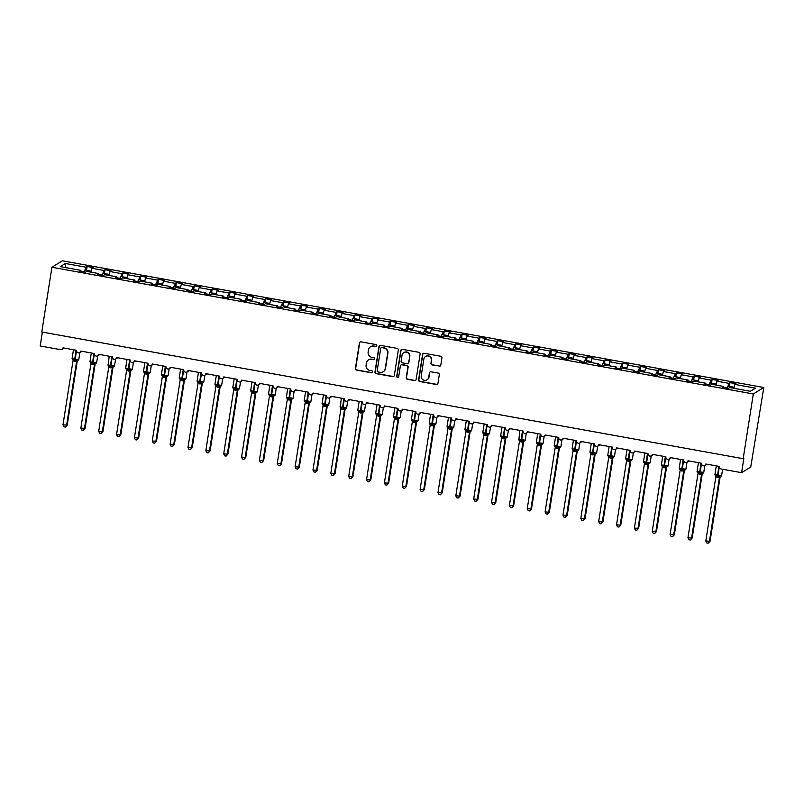 <?xml version="1.0" encoding="UTF-8"?>
<svg xmlns="http://www.w3.org/2000/svg" width="804" height="804" viewBox="0 0 804 804"><rect width="100%" height="100%" fill="white"/><g stroke="black" fill="none" stroke-linecap="round" stroke-linejoin="round"><path stroke-width="1.21" d="M376.744 345.72A1.015 0.985 -121.6 0 0 375.92 344.554L361.026 341.861A1.447 1.407 -121.6 0 0 359.398 343.017L355.418 368.443A1.447 1.407 -121.6 0 0 356.604 370.101L371.498 372.795A1.015 0.985 -121.6 0 0 372.634 371.981A1.015 0.985 -121.6 0 0 371.81 370.815L369.88 370.473A4.623 4.512 -121.6 0 1 366.101 365.137L366.433 363.026A4.623 4.512 -121.6 0 1 371.629 359.318L373.558 359.659A1.015 0.985 -121.6 0 0 374.694 358.855A1.015 0.985 -121.6 0 0 373.86 357.69L371.94 357.338A4.623 4.512 -121.6 0 1 368.152 352.011L368.483 349.891A4.623 4.512 -121.6 0 1 373.679 346.182L375.609 346.534A1.015 0.985 -121.6 0 0 376.744 345.72M439.175 366.222A1.447 1.407 -121.6 0 0 440.803 365.056L441.919 357.931A1.447 1.407 -121.6 0 0 440.733 356.262L424.19 353.278A1.447 1.407 -121.6 0 0 422.562 354.433L418.582 379.85A1.447 1.407 -121.6 0 0 419.768 381.518L436.311 384.503A1.447 1.407 -121.6 0 0 437.939 383.347L439.285 374.734A1.447 1.407 -121.6 0 0 438.1 373.066L431.024 371.79A1.447 1.407 -121.6 0 0 429.396 372.945L428.733 377.217A3.859 3.769 -121.6 0 1 422.894 379.699A3.859 3.769 -121.6 0 1 421.226 375.86L423.849 359.127A3.859 3.769 -121.6 0 1 429.688 356.644A3.859 3.769 -121.6 0 1 431.356 360.483L430.914 363.277A1.447 1.407 -121.6 0 0 432.1 364.936L439.446 366.051A1.447 1.407 -121.6 0 0 440.28 365.941M51.918 267.26L753.308 393.97L763.8 387.508L62.41 260.797L51.918 267.26L41.778 331.992L743.177 458.702L743.851 458.29L741.589 472.682L721.238 469.003A2.211 2.151 -121.6 0 1 719.429 466.461L705.862 464.008A2.211 2.151 -121.6 0 1 702.525 465.426A2.211 2.151 -121.6 0 1 701.58 463.235L688.003 460.782A2.211 2.151 -121.6 0 1 684.666 462.199A2.211 2.151 -121.6 0 1 683.722 460.009L670.144 457.556A2.211 2.151 -121.6 0 1 666.817 458.973A2.211 2.151 -121.6 0 1 665.863 456.783L652.295 454.33A2.211 2.151 -121.6 0 1 648.959 455.747A2.211 2.151 -121.6 0 1 648.004 453.556L634.436 451.104A2.211 2.151 -121.6 0 1 631.1 452.521A2.211 2.151 -121.6 0 1 630.155 450.33L616.578 447.878A2.211 2.151 -121.6 0 1 613.241 449.295A2.211 2.151 -121.6 0 1 612.296 447.104L598.729 444.652A2.211 2.151 -121.6 0 1 595.392 446.069A2.211 2.151 -121.6 0 1 594.437 443.878L580.87 441.426A2.211 2.151 -121.6 0 1 577.533 442.843A2.211 2.151 -121.6 0 1 576.579 440.652L563.011 438.2A2.211 2.151 -121.6 0 1 559.674 439.617A2.211 2.151 -121.6 0 1 558.73 437.426L545.152 434.974A2.211 2.151 -121.6 0 1 541.816 436.391A2.211 2.151 -121.6 0 1 540.871 434.2L527.303 431.748A2.211 2.151 -121.6 0 1 523.967 433.165A2.211 2.151 -121.6 0 1 523.012 430.974L509.445 428.522A2.211 2.151 -121.6 0 1 506.108 429.939A2.211 2.151 -121.6 0 1 505.153 427.748L491.586 425.296A2.211 2.151 -121.6 0 1 488.249 426.713A2.211 2.151 -121.6 0 1 487.304 424.522L473.727 422.07A2.211 2.151 -121.6 0 1 470.39 423.487A2.211 2.151 -121.6 0 1 469.446 421.296L455.878 418.844A2.211 2.151 -121.6 0 1 452.541 420.261A2.211 2.151 -121.6 0 1 451.587 418.07L438.019 415.618A2.211 2.151 -121.6 0 1 434.683 417.035A2.211 2.151 -121.6 0 1 433.728 414.844L420.16 412.392A2.211 2.151 -121.6 0 1 416.824 413.809A2.211 2.151 -121.6 0 1 415.879 411.618L402.301 409.166A2.211 2.151 -121.6 0 1 398.965 410.583A2.211 2.151 -121.6 0 1 398.02 408.392L384.453 405.94A2.211 2.151 -121.6 0 1 381.116 407.357A2.211 2.151 -121.6 0 1 380.161 405.166L366.594 402.714A2.211 2.151 -121.6 0 1 363.257 404.131A2.211 2.151 -121.6 0 1 362.302 401.94L348.735 399.487A2.211 2.151 -121.6 0 1 345.398 400.905A2.211 2.151 -121.6 0 1 344.454 398.714L330.876 396.261A2.211 2.151 -121.6 0 1 327.55 397.678A2.211 2.151 -121.6 0 1 326.595 395.488L313.027 393.035A2.211 2.151 -121.6 0 1 309.691 394.452A2.211 2.151 -121.6 0 1 308.736 392.262L295.168 389.809A2.211 2.151 -121.6 0 1 291.832 391.226A2.211 2.151 -121.6 0 1 290.887 389.035L277.31 386.583A2.211 2.151 -121.6 0 1 273.973 388A2.211 2.151 -121.6 0 1 273.028 385.809L259.451 383.357A2.211 2.151 -121.6 0 1 256.124 384.774A2.211 2.151 -121.6 0 1 255.169 382.583L241.602 380.131A2.211 2.151 -121.6 0 1 238.265 381.548A2.211 2.151 -121.6 0 1 237.311 379.357L223.743 376.905A2.211 2.151 -121.6 0 1 220.407 378.322A2.211 2.151 -121.6 0 1 219.462 376.131L205.884 373.679A2.211 2.151 -121.6 0 1 202.548 375.096A2.211 2.151 -121.6 0 1 201.603 372.905L188.025 370.453A2.211 2.151 -121.6 0 1 184.699 371.87A2.211 2.151 -121.6 0 1 183.744 369.679L170.177 367.227A2.211 2.151 -121.6 0 1 166.84 368.644A2.211 2.151 -121.6 0 1 165.885 366.453L152.318 364.001A2.211 2.151 -121.6 0 1 148.981 365.418A2.211 2.151 -121.6 0 1 148.036 363.227L134.459 360.775A2.211 2.151 -121.6 0 1 131.122 362.192A2.211 2.151 -121.6 0 1 130.178 360.001L116.61 357.549A2.211 2.151 -121.6 0 1 113.274 358.966A2.211 2.151 -121.6 0 1 112.319 356.775L98.751 354.323A2.211 2.151 -121.6 0 1 95.415 355.74A2.211 2.151 -121.6 0 1 94.46 353.549L80.892 351.097A2.211 2.151 -121.6 0 1 77.556 352.514A2.211 2.151 -121.6 0 1 76.611 350.323L63.034 347.871A2.211 2.151 58.4 0 1 60.551 349.639L40.2 345.971L42.371 332.102M753.308 393.97L743.177 458.702M398.312 350.052A1.447 1.407 -121.6 0 0 397.126 348.383L380.583 345.398A1.447 1.407 -121.6 0 0 378.955 346.554L374.976 371.971A1.447 1.407 -121.6 0 0 376.161 373.639L392.704 376.624A1.447 1.407 -121.6 0 0 394.332 375.468L398.312 350.052M402.382 349.338L418.934 352.323A1.447 1.407 -121.6 0 1 420.11 353.991L416.13 379.408A1.447 1.407 -121.6 0 1 414.512 380.563L407.427 379.287A1.447 1.407 -121.6 0 1 406.251 377.619L407.859 367.317A1.447 1.407 -121.6 0 0 406.683 365.649L401.98 364.795A1.447 1.407 -121.6 0 0 400.362 365.961L398.683 376.694A1.015 0.985 -121.6 0 1 397.156 377.337A1.015 0.985 -121.6 0 1 396.714 376.332L400.764 350.494A1.447 1.407 -121.6 0 1 402.382 349.338M733.841 388.302L734.816 384.423L755.448 388.151L750.353 391.287L729.72 387.558L728.575 388.272L722.575 387.186L723.721 386.473L723.68 387.387M723.721 386.473L711.872 384.332L710.716 385.046L704.716 383.96L705.872 383.247L705.822 384.161M705.872 383.247L694.013 381.106L692.857 381.82L686.857 380.734L688.013 380.021L687.973 380.935M688.013 380.021L676.154 377.88L675.008 378.594L669.008 377.508L670.154 376.795L670.114 377.709M670.154 376.795L658.295 374.654L657.149 375.367L651.15 374.282L652.295 373.569L652.255 374.483M652.295 373.569L640.446 371.428L639.291 372.141L633.291 371.056L634.446 370.342L634.396 371.257M634.446 370.342L622.587 368.202L621.432 368.915L615.432 367.83L616.588 367.116L616.547 368.031M616.588 367.116L604.729 364.976L603.583 365.689L597.583 364.604L598.729 363.89L598.689 364.805M598.729 363.89L586.87 361.75L585.724 362.463L579.724 361.378L580.87 360.664L580.83 361.579M580.87 360.664L569.021 358.524L567.865 359.237L561.865 358.152L563.021 357.438L562.971 358.353M563.021 357.438L551.162 355.298L550.006 356.011L544.006 354.926L545.162 354.212L545.122 355.127M545.162 354.212L533.303 352.072L532.158 352.785L526.158 351.7L527.303 350.986L527.263 351.901M527.303 350.986L515.444 348.846L514.299 349.559L508.299 348.474L509.445 347.76L509.404 348.675M509.445 347.76L497.596 345.619L496.44 346.333L490.44 345.248L491.596 344.534L491.545 345.449M491.596 344.534L479.737 342.393L478.581 343.107L472.591 342.022L473.737 341.308L473.697 342.223M473.737 341.308L461.878 339.167L460.732 339.881L454.732 338.796L455.878 338.092L455.838 338.997M455.878 338.092L444.019 335.941L442.873 336.655L436.873 335.569L438.019 334.866L437.979 335.77M438.019 334.866L426.17 332.715L425.014 333.429L419.015 332.343L420.17 331.64L420.13 332.544M420.17 331.64L408.311 329.489L407.166 330.203L401.166 329.117L402.312 328.414L402.271 329.318M402.312 328.414L390.453 326.263L389.307 326.977L383.307 325.891L384.453 325.188L384.412 326.092M384.453 325.188L372.594 323.037L371.448 323.751L365.448 322.665L366.594 321.962L366.554 322.866M366.594 321.962L354.745 319.811L353.589 320.525L347.589 319.439L348.745 318.736L348.705 319.64M348.745 318.736L336.886 316.585L335.74 317.299L329.74 316.213L330.886 315.51L330.846 316.414M330.886 315.51L319.027 313.369L317.881 314.073L311.882 312.987L313.027 312.284L312.987 313.188M313.027 312.284L301.168 310.143L300.023 310.846L294.023 309.761L295.179 309.058L295.128 309.962M295.179 309.058L283.32 306.917L282.164 307.62L276.164 306.535L277.32 305.832L277.279 306.736M277.32 305.832L265.461 303.691L264.315 304.394L258.315 303.309L259.461 302.606L259.421 303.51M259.461 302.606L247.602 300.465L246.456 301.168L240.456 300.083L241.602 299.379L241.562 300.284M241.602 299.379L229.753 297.239L228.597 297.942L222.597 296.857L223.753 296.153L223.703 297.058M223.753 296.153L211.894 294.013L210.738 294.716L204.739 293.631L205.894 292.927L205.854 293.832M205.894 292.927L194.035 290.787L192.89 291.49L186.89 290.405L188.035 289.701L187.995 290.606M188.035 289.701L176.177 287.561L175.031 288.264L169.031 287.179L170.177 286.475L170.136 287.38M170.177 286.475L158.328 284.335L157.172 285.038L151.172 283.953L152.328 283.249L152.278 284.154M152.328 283.249L140.469 281.109L139.313 281.812L133.313 280.727L134.469 280.023L134.429 280.928M134.469 280.023L122.61 277.882L121.464 278.586L115.464 277.501L116.61 276.797L116.57 277.702M116.61 276.797L104.751 274.656L103.605 275.36L97.606 274.275L98.751 273.571L98.711 274.476M729.379 386.422L729.972 382.624L728.816 383.337L716.967 381.196L715.982 385.076M728.102 386.191L728.816 383.337M711.52 383.196L712.113 379.398L710.967 380.111L699.108 377.97L698.123 381.85M710.244 382.965L710.967 380.111M693.661 379.97L694.254 376.171L693.108 376.885L681.249 374.744L680.274 378.624M692.385 379.739L693.108 376.885M675.802 376.744L676.405 372.945L675.249 373.659L663.39 371.518L662.416 375.398M674.526 376.513L675.249 373.659M657.953 373.518L658.546 369.719L657.391 370.433L645.542 368.292L644.557 372.172M656.677 373.287L657.391 370.433M640.095 370.292L640.687 366.493L639.542 367.207L627.683 365.066L626.698 368.946M638.818 370.061L639.542 367.207M622.236 367.066L622.829 363.277L621.683 363.981L609.824 361.84L608.849 365.719M620.959 366.835L621.683 363.981M604.377 363.84L604.98 360.051L603.824 360.755L591.965 358.614L590.99 362.493M603.101 363.609L603.824 360.755M586.528 360.614L587.121 356.825L585.965 357.529L574.116 355.388L573.131 359.267M585.252 360.383L585.965 357.529M568.669 357.388L569.262 353.599L568.116 354.303L556.257 352.162L555.273 356.041M567.393 357.157L568.116 354.303M550.81 354.162L551.403 350.373L550.258 351.077L538.399 348.936L537.424 352.815M549.534 353.931L550.258 351.077M532.962 350.936L533.554 347.147L532.399 347.851L520.54 345.71L519.565 349.589M531.685 350.705L532.399 347.851M515.103 347.71L515.696 343.921L514.54 344.625L502.691 342.484L501.706 346.363M513.826 347.479L514.54 344.625M497.244 344.484L497.837 340.695L496.691 341.398L484.832 339.258L483.847 343.137M495.967 344.253L496.691 341.398M479.385 341.258L479.978 337.469L478.832 338.172L466.973 336.032L465.998 339.911M478.109 341.027L478.832 338.172M461.536 338.032L462.129 334.243L460.973 334.946L449.124 332.806L448.14 336.685M460.26 337.801L460.973 334.946M443.677 334.806L444.27 331.017L443.125 331.72L431.266 329.58L430.281 333.459M442.401 334.575L443.125 331.72M425.818 331.58L426.411 327.791L425.266 328.494L413.407 326.354L412.422 330.233M424.542 331.348L425.266 328.494M407.96 328.354L408.553 324.565L407.407 325.268L395.548 323.128L394.573 327.007M406.683 328.122L407.407 325.268M390.111 325.128L390.704 321.339L389.548 322.042L377.699 319.902L376.714 323.781M388.834 324.896L389.548 322.042M372.252 321.901L372.845 318.113L371.699 318.816L359.84 316.675L358.855 320.555M370.976 321.67L371.699 318.816M354.393 318.675L354.986 314.887L353.84 315.59L341.981 313.449L341.007 317.329M353.117 318.444L353.84 315.59M336.534 315.449L337.127 311.661L335.982 312.364L324.123 310.223L323.148 314.113M335.258 315.218L335.982 312.364M318.685 312.223L319.278 308.434L318.123 309.138L306.274 306.997L305.289 310.887M317.409 311.992L318.123 309.138M300.827 308.997L301.42 305.208L300.274 305.912L288.415 303.771L287.43 307.661M299.55 308.766L300.274 305.912M282.968 305.771L283.561 301.982L282.415 302.686L270.556 300.545L269.581 304.435M281.691 305.54L282.415 302.686M265.109 302.545L265.712 298.756L264.556 299.46L252.697 297.319L251.722 301.209M263.833 302.314L264.556 299.46M247.26 299.319L247.853 295.53L246.697 296.234L234.848 294.093L233.863 297.982M245.984 299.088L246.697 296.234M229.401 296.093L229.994 292.304L228.849 293.008L216.99 290.867L216.005 294.756M228.125 295.862L228.849 293.008M211.542 292.867L212.135 289.078L210.99 289.782L199.131 287.641L198.156 291.53M210.266 292.636L210.99 289.782M193.684 289.641L194.287 285.852L193.131 286.556L181.272 284.415L180.297 288.304M192.407 289.42L193.131 286.556M175.835 286.415L176.428 282.626L175.272 283.33L163.423 281.189L162.438 285.078M174.558 286.194L175.272 283.33M157.976 283.189L158.569 279.4L157.423 280.104L145.564 277.963L144.579 281.852M156.7 282.968L157.423 280.104M140.117 279.973L140.71 276.174L139.564 276.888L127.705 274.737L126.73 278.626M138.841 279.742L139.564 276.888M122.268 276.747L122.861 272.948L121.705 273.661L109.846 271.511L108.872 275.4M120.982 276.516L121.705 273.661M104.409 273.521L105.002 269.722L103.847 270.435L91.998 268.285L93.143 267.581L87.144 266.496L85.998 267.209L65.365 263.481L65.838 267.621M103.133 273.29L103.847 270.435M98.751 273.571L86.902 271.43L85.747 272.134L79.747 271.048L80.902 270.345L80.852 271.249M86.551 270.295L87.144 266.496M85.274 270.064L85.998 267.209M741.589 472.682L750.735 467.044L763.8 387.508M729.972 382.624L735.972 383.709L734.816 384.423M712.113 379.398L718.113 380.483L716.967 381.196M694.254 376.171L700.254 377.257L699.108 377.97M676.405 372.945L682.405 374.031L681.249 374.744M658.546 369.719L664.546 370.805L663.39 371.518M640.687 366.493L646.687 367.579L645.542 368.292M622.829 363.277L628.828 364.353L627.683 365.066M604.98 360.051L610.98 361.127L609.824 361.84M587.121 356.825L593.121 357.901L591.965 358.614M569.262 353.599L575.262 354.675L574.116 355.388M551.403 350.373L557.403 351.448L556.257 352.162M533.554 347.147L539.554 348.222L538.399 348.936M515.696 343.921L521.695 344.996L520.54 345.71M497.837 340.695L503.837 341.78L502.691 342.484M479.978 337.469L485.978 338.554L484.832 339.258M462.129 334.243L468.129 335.328L466.973 336.032M444.27 331.017L450.27 332.102L449.124 332.806M426.411 327.791L432.411 328.876L431.266 329.58M408.553 324.565L414.552 325.65L413.407 326.354M390.704 321.339L396.704 322.424L395.548 323.128M372.845 318.113L378.845 319.198L377.699 319.902M354.986 314.887L360.986 315.972L359.84 316.675M337.127 311.661L343.127 312.746L341.981 313.449M319.278 308.434L325.278 309.52L324.123 310.223M301.42 305.208L307.419 306.294L306.274 306.997M283.561 301.982L289.561 303.068L288.415 303.771M265.712 298.756L271.712 299.842L270.556 300.545M247.853 295.53L253.853 296.616L252.697 297.319M229.994 292.304L235.994 293.39L234.848 294.093M212.135 289.078L218.135 290.164L216.99 290.867M194.287 285.852L200.286 286.938L199.131 287.641M176.428 282.626L182.428 283.712L181.272 284.415M158.569 279.4L164.569 280.485L163.423 281.189M140.71 276.174L146.71 277.259L145.564 277.963M122.861 272.948L128.861 274.033L127.705 274.737M105.002 269.722L111.002 270.807L109.846 271.511M80.902 270.345L60.27 266.616L65.365 263.481M91.013 272.174L91.998 268.285M376.423 346.313A1.015 0.985 -121.6 0 1 375.88 346.363L373.95 346.021A4.623 4.512 -121.6 0 0 370.825 346.604L370.554 346.765M368.493 359.901L368.765 359.73A4.623 4.512 -121.6 0 1 371.89 359.147L373.82 359.499A1.015 0.985 -121.6 0 0 374.362 359.438M360.182 341.971A1.447 1.407 -121.6 0 0 359.669 342.856L355.69 368.272A1.447 1.407 -121.6 0 0 356.865 369.94L371.77 372.634A1.015 0.985 -121.6 0 0 372.312 372.574M379.739 345.499A1.447 1.407 -121.6 0 0 379.227 346.393L375.247 371.81A1.447 1.407 -121.6 0 0 376.433 373.468L392.975 376.463A1.447 1.407 -121.6 0 0 393.809 376.352M381.82 347.65A1.015 0.985 -121.6 0 0 380.684 348.464L377.187 370.775A1.015 0.985 -121.6 0 0 378.011 371.94L380.041 372.312A4.623 4.512 -121.6 0 0 385.237 368.604L387.628 353.348A4.623 4.512 -121.6 0 0 383.85 348.021L382.081 347.489A1.015 0.985 -121.6 0 0 381.397 347.609L381.126 347.78M383.176 371.719L383.448 371.559A4.623 4.512 -121.6 0 0 385.508 368.433L385.237 368.604M382.081 347.489L384.121 347.851A4.623 4.512 -121.6 0 1 387.9 353.187L385.508 368.433M401.005 364.986L401.276 364.815A1.447 1.407 -121.6 0 1 402.251 364.634L406.945 365.478A1.447 1.407 -121.6 0 1 408.13 367.147L406.512 377.458A1.447 1.407 -121.6 0 0 407.698 379.126L414.774 380.403A1.447 1.407 -121.6 0 0 415.618 380.292M401.548 349.438A1.447 1.407 -121.6 0 0 401.035 350.333L396.985 376.171A1.015 0.985 -121.6 0 0 398.352 377.277M409.537 356.614A3.859 3.769 -121.6 0 0 403.759 352.654A3.859 3.769 -121.6 0 0 402.03 355.257L401.116 361.157A1.447 1.407 -121.6 0 0 402.291 362.825L406.995 363.669A1.447 1.407 -121.6 0 0 408.613 362.514L409.809 356.453A3.859 3.769 -121.6 0 0 404.03 352.484L403.759 352.654M407.97 363.488L408.241 363.328A1.447 1.407 -121.6 0 0 408.884 362.343L408.613 362.514M409.809 356.453L408.884 362.343M425.577 356.524L425.849 356.353A3.859 3.769 -121.6 0 1 431.617 360.323L431.185 363.106A1.447 1.407 -121.6 0 0 432.361 364.775L439.446 366.051M427.004 379.83L427.276 379.659A3.859 3.769 -121.6 0 0 429.004 377.056L428.733 377.217M430.18 371.9A1.447 1.407 -121.6 0 0 429.668 372.785L429.004 377.056M423.346 353.378A1.447 1.407 -121.6 0 0 422.834 354.262L418.854 379.689A1.447 1.407 -121.6 0 0 420.04 381.347L436.582 384.342A1.447 1.407 -121.6 0 0 437.416 384.232M67.224 425.105L65.395 427.075L66.551 425.517L76.591 361.458L73.013 360.805L62.983 424.874L67.224 425.105L77.254 361.107L76.581 361.519M77.264 361.036L77.254 361.107A1.618 1.437 28.7 0 1 77.385 360.644L78.772 359.599L79.857 352.614M72.973 359.046L72.471 359.358L74.611 359.981L76.068 350.232M74.551 361.308L74.611 359.981L78.139 360.252M76.591 361.458L77.295 359.88M72.682 359.046L72.772 359.679A1.618 1.578 145.7 0 1 72.913 359.921M65.395 427.075L63.968 426.813L62.983 424.874M89.968 271.983L90.249 270.958L90.289 272.043M84.309 271.873L84.822 269.973L90.249 270.958M85.083 428.331L83.244 430.301L84.41 428.743L94.45 364.684L90.872 364.031L80.842 428.1L85.083 428.331L95.103 364.343L94.44 364.755A1.618 1.578 145.7 0 1 95.545 363.519L95.998 363.478M90.832 362.272L90.329 362.584L92.47 363.207L93.927 353.458M92.41 364.534L92.47 363.207L95.545 363.519M94.45 364.684L95.143 363.106M90.54 362.272L90.631 362.905A1.618 1.578 145.7 0 1 90.772 363.147M83.244 430.301L81.817 430.039L80.842 428.1M107.826 275.209L108.098 274.184L108.148 275.269M102.168 275.099L102.671 273.199L108.098 274.184M102.942 431.557L101.103 433.527L102.269 431.969L112.299 367.9L108.731 367.257L98.701 431.326L102.942 431.557L112.962 367.559L112.299 367.981A1.618 1.578 145.7 0 1 113.404 366.745L113.856 366.704M112.972 367.488L112.962 367.559A1.618 1.437 28.7 0 1 113.103 367.096L113.726 366.745M108.691 365.498L108.188 365.81L110.329 366.433L111.786 356.685M110.269 367.76L110.329 366.433L113.404 366.745M112.299 367.9L113.002 366.333M108.399 365.498L108.49 366.132A1.618 1.578 145.7 0 1 108.62 366.373M101.103 433.527L99.676 433.266L98.701 431.326M125.685 278.435L125.957 277.41L125.997 278.496M120.017 278.325L120.53 276.425L125.957 277.41M120.801 434.783L118.962 436.753L120.128 435.195L130.158 371.126L126.58 370.483L116.55 434.552L120.801 434.783L130.821 370.785L130.147 371.197A1.618 1.578 145.7 0 1 131.263 369.971L131.705 369.93M126.55 368.724L126.037 369.036L128.178 369.659L129.635 359.911M128.127 370.986L128.178 369.659L131.263 369.971M130.158 371.126L130.861 369.559M126.248 368.724L126.349 369.358A1.618 1.578 145.7 0 1 126.479 369.599M118.962 436.753L117.535 436.492L116.55 434.552M143.544 281.661L143.815 280.636L143.856 281.722M137.876 281.551L138.388 279.651L143.815 280.636M138.65 438.009L136.821 439.979L137.976 438.421L148.016 374.352L144.439 373.709L134.409 437.778L138.65 438.009L148.68 374.011L148.006 374.423A1.618 1.578 145.7 0 1 149.122 373.197L149.564 373.156M144.398 371.95L143.896 372.262L146.037 372.885L147.494 363.137M145.976 374.212L146.037 372.885L149.122 373.197M148.016 374.352L148.72 372.785M144.107 371.95L144.197 372.584A1.618 1.578 145.7 0 1 144.338 372.825M136.821 439.979L135.394 439.718L134.409 437.778M161.393 284.887L161.674 283.862L161.715 284.948M155.735 284.777L156.247 282.877L161.674 283.862M156.509 441.235L154.669 443.205L155.835 441.647L165.875 377.578L162.297 376.935L152.268 441.004L156.509 441.235L166.528 377.247L165.865 377.649A1.618 1.578 145.7 0 1 166.971 376.423L167.423 376.383M166.539 377.166L166.528 377.237A1.618 1.437 28.7 0 1 166.669 376.774L168.046 375.719L169.141 368.745M162.257 375.177L161.755 375.478L163.895 376.111L165.353 366.353M163.835 377.438L163.895 376.111L166.971 376.423M165.875 377.578L166.569 376.011M161.966 375.177L162.056 375.81A1.618 1.578 145.7 0 1 162.187 376.051M154.669 443.205L153.242 442.944L152.268 441.004M179.252 288.113L179.523 287.088L179.573 288.174M173.594 288.003L174.096 286.103L179.523 287.088M174.367 444.461L172.528 446.431L173.694 444.873L183.724 380.805L180.156 380.161L170.126 444.23L174.367 444.461L184.387 380.463L183.724 380.875A1.618 1.578 145.7 0 1 184.83 379.649L185.282 379.609M180.116 378.403L179.614 378.704L181.744 379.337L183.212 369.579M181.694 380.664L181.744 379.337L184.83 379.649M183.724 380.805L184.428 379.237M179.825 378.403L179.915 379.036A1.618 1.578 145.7 0 1 180.046 379.277M172.528 446.431L171.101 446.17L170.126 444.23M197.111 291.339L197.382 290.314L197.422 291.4M191.442 291.229L191.955 289.329L197.382 290.314M192.226 447.687L190.387 449.657L191.553 448.099L201.583 384.031L198.005 383.387L187.975 447.456L192.226 447.687L202.246 383.689L201.573 384.101A1.618 1.578 145.7 0 1 202.688 382.875L203.131 382.835M197.975 381.629L197.462 381.93L199.603 382.563L201.06 372.805M199.553 383.89L199.603 382.563L202.688 382.875M201.583 384.031L202.286 382.463M197.673 381.629L197.774 382.262A1.618 1.578 145.7 0 1 197.905 382.503M190.387 449.657L188.96 449.396L187.975 447.456M214.969 294.565L215.241 293.54L215.281 294.626M209.301 294.455L209.814 292.555L215.241 293.54M210.075 450.913L208.246 452.883L209.402 451.325L219.442 387.257L215.864 386.613L205.834 450.682L210.075 450.913L220.105 386.915L219.432 387.327A1.618 1.578 145.7 0 1 220.547 386.101L220.989 386.061M215.824 384.855L215.321 385.156L217.462 385.789L218.919 376.031M217.402 387.116L217.462 385.789L220.547 386.101M219.442 387.257L220.145 385.689M215.532 384.855L215.623 385.488A1.618 1.578 145.7 0 1 215.763 385.729M208.246 452.883L206.819 452.622L205.834 450.682M232.818 297.792L233.1 296.766L233.14 297.852M227.16 297.681L227.673 295.782L233.1 296.766M227.934 454.139L226.095 456.109L227.261 454.551L237.301 390.483L233.723 389.839L223.693 453.908L227.934 454.139L237.954 390.151L237.291 390.553A1.618 1.578 145.7 0 1 238.396 389.327L238.848 389.287M233.683 388.071L233.18 388.382L235.321 389.015L236.778 379.257M235.26 390.342L235.321 389.015L238.396 389.327M237.301 390.483L237.994 388.915M233.391 388.081L233.482 388.714A1.618 1.578 145.7 0 1 233.612 388.955M226.095 456.109L224.668 455.848L223.693 453.908M250.677 301.018L250.948 299.992L250.989 301.078M245.019 300.907L245.521 299.008L250.948 299.992M245.793 457.365L243.954 459.335L245.119 457.777L255.149 393.709L251.582 393.066L241.552 457.134L245.793 457.365L255.813 393.367L255.139 393.779M255.823 393.297L255.813 393.367A1.618 1.437 28.7 0 1 255.953 392.895L257.33 391.849L258.426 384.875M251.541 391.297L251.039 391.608L253.17 392.241L254.637 382.483M253.119 393.568L253.17 392.241L256.707 392.513M255.149 393.709L255.853 392.141M251.25 391.307L251.34 391.94A1.618 1.578 145.7 0 1 251.471 392.181M243.954 459.335L242.527 459.074L241.552 457.134M268.536 304.244L268.807 303.219L268.848 304.294M262.868 304.133L263.38 302.234L268.807 303.219M263.652 460.591L261.813 462.561L262.978 461.004L273.008 396.935L269.43 396.292L259.401 460.36L263.652 460.591L273.672 396.593L272.998 397.005A1.618 1.578 145.7 0 1 274.114 395.779L274.556 395.739M269.4 394.523L268.888 394.834L271.028 395.467L272.486 385.709M270.978 396.784L271.028 395.467L274.114 395.779M273.008 396.935L273.712 395.367M269.099 394.533L269.199 395.166A1.618 1.578 145.7 0 1 269.199 395.166A1.618 1.578 145.7 0 1 269.33 395.407M261.813 462.561L260.385 462.3L259.401 460.36M286.385 307.47L286.666 306.445L286.706 307.52M280.727 307.359L281.239 305.46L286.666 306.445M281.5 463.818L279.671 465.787L280.827 464.23L290.867 400.161L287.289 399.518L277.259 463.586L281.5 463.818L291.53 399.819L290.857 400.231A1.618 1.578 145.7 0 1 291.973 399.005L292.415 398.965M287.249 397.749L286.747 398.06L288.887 398.694L290.344 388.935M288.827 400.01L288.887 398.694L291.973 399.005M290.867 400.161L291.571 398.593M286.958 397.759L287.048 398.392A1.618 1.578 145.7 0 1 287.189 398.633M279.671 465.787L278.244 465.526L277.259 463.586M304.244 310.696L304.525 309.671L304.565 310.746M298.585 310.585L299.098 308.686L304.525 309.671M299.359 467.044L297.52 469.013L298.686 467.456L308.716 403.387L305.148 402.744L295.118 466.812L299.359 467.044L309.379 403.055L308.706 403.457M309.389 402.975L309.379 403.035A1.618 1.437 28.7 0 1 309.52 402.573L310.897 401.528L311.992 394.553M305.108 400.975L304.605 401.286L306.746 401.92L308.203 392.161M306.686 403.236L306.746 401.92L310.274 402.191M308.716 403.387L309.419 401.819M304.816 400.985L304.907 401.618A1.618 1.578 145.7 0 1 305.038 401.859M297.52 469.013L296.093 468.752L295.118 466.812M322.102 313.922L322.374 312.897L322.414 313.972M316.444 313.811L316.947 311.912L322.374 312.897M317.218 470.27L315.379 472.239L316.545 470.682L326.575 406.613L323.007 405.97L312.967 470.038L317.218 470.27L327.238 406.261L326.565 406.683A1.618 1.578 145.7 0 1 327.68 405.457L328.132 405.417M322.967 404.201L322.464 404.512L324.595 405.146L326.062 395.387M324.545 406.462L324.595 405.146L327.68 405.457M326.575 406.613L327.278 405.045M322.675 404.211L322.766 404.844A1.618 1.578 145.7 0 1 322.896 405.085M315.379 472.239L313.952 471.978L312.967 470.038M339.961 317.148L340.233 316.123L340.273 317.198M334.293 317.037L334.806 315.138L340.233 316.123M335.067 473.496L333.238 475.465L334.404 473.908L344.434 409.839L340.856 409.196L330.826 473.265L335.067 473.496L345.097 409.487L344.424 409.909A1.618 1.578 145.7 0 1 345.539 408.683L345.981 408.643M340.816 407.427L340.313 407.739L342.454 408.372L343.911 398.613M342.403 409.688L342.454 408.372L345.539 408.683M344.434 409.839L345.137 408.271M340.524 407.437L340.625 408.07A1.618 1.578 145.7 0 1 340.755 408.311M333.238 475.465L331.811 475.204L330.826 473.265M357.81 320.374L358.092 319.349L358.132 320.424M352.152 320.263L352.665 318.364L358.092 319.349M352.926 476.722L351.097 478.692L352.252 477.134L362.292 413.065L358.715 412.422L348.685 476.491L352.926 476.722L362.946 412.733L362.282 413.135A1.618 1.578 145.7 0 1 363.398 411.909L363.84 411.869M358.674 410.653L358.172 410.965L360.313 411.598L361.77 401.839M360.252 412.914L360.313 411.598L363.398 411.909M362.292 413.065L362.996 411.497M358.383 410.663L358.473 411.296A1.618 1.578 145.7 0 1 358.614 411.537M351.097 478.692L349.67 478.43L348.685 476.491M375.669 323.6L375.95 322.575L375.991 323.65M370.011 323.489L370.513 321.59L375.95 322.575M370.785 479.948L368.946 481.918L370.111 480.36L380.141 416.291L376.573 415.648L366.544 479.717L370.785 479.948L380.805 415.959L380.141 416.361A1.618 1.578 145.7 0 1 381.247 415.135L381.699 415.095M376.533 413.879L376.031 414.191L378.171 414.824L379.629 405.065M378.111 416.14L378.171 414.824L381.247 415.135M380.141 416.291L380.845 414.723M376.242 413.889L376.332 414.522A1.618 1.578 145.7 0 1 376.463 414.763M368.946 481.918L367.518 481.656L366.544 479.717M393.528 326.826L393.799 325.801L393.839 326.876M387.86 326.715L388.372 324.816L393.799 325.801M388.644 483.174L386.804 485.144L387.97 483.586L398 419.517L394.432 418.874L384.392 482.943L388.644 483.174L398.663 419.165L397.99 419.587A1.618 1.578 145.7 0 1 399.106 418.361L399.558 418.311M394.392 417.105L393.88 417.417L396.02 418.05L397.488 408.291M395.97 419.366L396.02 418.05L399.106 418.361M398 419.517L398.704 417.949M394.101 417.115L394.191 417.748A1.618 1.578 145.7 0 1 394.322 417.99M386.804 485.144L385.377 484.882L384.392 482.943M411.387 330.052L411.658 329.027L411.698 330.102M405.718 329.941L406.231 328.042L411.658 329.027M406.492 486.4L404.663 488.36L405.829 486.812L415.859 422.743L412.281 422.1L402.251 486.169L406.492 486.4L416.522 422.391L415.849 422.814A1.618 1.578 145.7 0 1 416.964 421.587L417.407 421.537M412.241 420.331L411.738 420.643L413.879 421.276L415.336 411.517M413.829 422.592L413.879 421.276L416.964 421.587M415.859 422.743L416.562 421.175M411.949 420.341L412.05 420.974A1.618 1.578 145.7 0 1 412.05 420.974A1.618 1.578 145.7 0 1 412.181 421.216M404.663 488.36L403.236 488.108L402.251 486.169M429.236 333.278L429.517 332.253L429.557 333.328M423.577 333.168L424.09 331.268L429.517 332.253M424.351 489.626L422.522 491.586L423.678 490.038L433.718 425.969L430.14 425.326L420.11 489.395L424.351 489.626L434.371 425.638L433.708 426.04A1.618 1.578 145.7 0 1 434.823 424.813L435.265 424.763M434.391 425.557L434.371 425.617A1.618 1.437 28.7 0 1 434.512 425.155L434.522 425.135M430.1 423.557L429.597 423.869L431.738 424.502L433.195 414.743M431.678 425.818L431.738 424.502L434.823 424.813M433.718 425.969L434.411 424.401M429.808 423.567L429.899 424.2A1.618 1.578 145.7 0 1 430.039 424.442M422.522 491.586L421.095 491.334L420.11 489.395M447.094 336.504L447.376 335.479L447.416 336.554M441.436 336.394L441.939 334.494L447.376 335.479M442.21 492.852L440.371 494.812L441.537 493.264L451.567 429.195L447.999 428.552L437.969 492.621L442.21 492.852L452.23 428.844L451.567 429.266A1.618 1.578 145.7 0 1 452.672 428.04L453.124 427.989M447.959 426.783L447.456 427.095L449.597 427.728L451.054 417.969M449.536 429.045L449.597 427.728L452.672 428.04M451.567 429.195L452.27 427.627M447.667 426.793L447.758 427.426A1.618 1.578 145.7 0 1 447.888 427.668M440.371 494.812L438.944 494.56L437.969 492.621M464.953 339.73L465.225 338.705L465.265 339.78M459.285 339.62L459.798 337.72L465.225 338.705M460.069 496.078L458.23 498.038L459.396 496.49L469.425 432.421L465.858 431.778L455.818 495.847L460.069 496.078L470.089 432.07L469.415 432.492A1.618 1.578 145.7 0 1 470.531 431.266L470.983 431.215M465.817 430.009L465.305 430.321L467.446 430.954L468.913 421.195M467.395 432.271L467.446 430.954L470.531 431.266M469.425 432.421L470.129 430.854M465.526 430.019L465.616 430.653A1.618 1.578 145.7 0 1 465.747 430.894M458.23 498.038L456.803 497.787L455.818 495.847M482.812 342.956L483.083 341.931L483.124 343.006M477.144 342.846L477.656 340.946L483.083 341.931M477.918 499.304L476.089 501.264L477.244 499.716L487.284 435.647L483.706 435.004L473.677 499.073L477.918 499.304L487.948 435.296L487.274 435.718A1.618 1.578 145.7 0 1 488.39 434.492L488.832 434.441M487.958 435.235L487.948 435.296A1.618 1.437 28.7 0 1 488.078 434.833L489.465 433.788L490.551 426.813M483.666 433.235L483.164 433.547L485.304 434.18L486.762 424.422M485.244 435.497L485.304 434.18L488.39 434.492M487.284 435.647L487.988 434.08M483.375 433.245L483.465 433.879A1.618 1.578 145.7 0 1 483.606 434.12M476.089 501.264L474.661 501.013L473.677 499.073M500.661 346.182L500.942 345.157L500.982 346.233M495.003 346.072L495.515 344.172L500.942 345.157M495.777 502.53L493.937 504.49L495.103 502.942L505.143 438.873L501.565 438.23L491.535 502.299L495.777 502.53L505.796 438.542L505.133 438.944A1.618 1.578 145.7 0 1 506.249 437.718L506.691 437.667M505.816 438.461L505.796 438.522A1.618 1.437 28.7 0 1 505.937 438.059L505.947 438.039M501.525 436.461L501.023 436.773L503.163 437.406L504.621 427.648M503.103 438.723L503.163 437.406L506.249 437.718M505.143 438.873L505.837 437.306M501.234 436.471L501.324 437.105A1.618 1.578 145.7 0 1 501.465 437.346M493.937 504.49L492.52 504.239L491.535 502.299M518.52 349.408L518.801 348.383L518.841 349.459M512.862 349.298L513.364 347.398L518.801 348.383M513.635 505.756L511.796 507.716L512.962 506.168L522.992 442.099L519.424 441.456L509.394 505.525L513.635 505.756L523.655 441.748L522.992 442.17A1.618 1.578 145.7 0 1 524.097 440.944L524.55 440.893M523.665 441.687L523.655 441.748A1.618 1.437 28.7 0 1 523.796 441.285L523.806 441.265M519.384 439.687L518.881 439.999L521.022 440.632L522.479 430.874M520.962 441.949L521.022 440.632L524.097 440.944M522.992 442.099L523.695 440.532M519.093 439.698L519.183 440.331A1.618 1.578 145.7 0 1 519.314 440.572M511.796 507.716L510.369 507.465L509.394 505.525M536.379 352.634L536.65 351.609L536.69 352.685M530.71 352.524L531.223 350.624L536.65 351.609M531.494 508.982L529.655 510.942L530.821 509.394L540.851 445.326L537.283 444.682L527.243 508.751L531.494 508.982L541.514 444.974L540.841 445.386M541.524 444.913L541.514 444.974A1.618 1.437 28.7 0 1 541.645 444.511L542.278 444.17M537.243 442.914L536.73 443.225L538.871 443.858L540.338 434.1M538.821 445.175L538.871 443.858L542.399 444.12M540.851 445.326L541.554 443.758M536.941 442.924L537.042 443.557A1.618 1.578 145.7 0 1 537.172 443.798M529.655 510.942L528.228 510.691L527.243 508.751M554.237 355.85L554.509 354.825L554.549 355.911M548.569 355.75L549.082 353.85L554.509 354.825M549.343 512.208L547.514 514.168L548.67 512.62L558.71 448.552L555.132 447.908L545.102 511.977L549.343 512.208L559.373 448.2L558.7 448.622A1.618 1.578 145.7 0 1 559.815 447.396L560.257 447.346M555.092 446.14L554.589 446.451L556.73 447.084L558.187 437.326M556.669 448.401L556.73 447.084L559.815 447.396M558.71 448.552L559.413 446.984M554.8 446.15L554.891 446.783A1.618 1.578 145.7 0 1 555.031 447.024M547.514 514.168L546.087 513.917L545.102 511.977M572.086 359.076L572.368 358.051L572.408 359.137M566.428 358.976L566.941 357.076L572.368 358.051M567.202 515.434L565.363 517.394L566.529 515.846L576.568 451.778L572.991 451.134L562.961 515.203L567.202 515.434L577.222 451.436L576.558 451.848A1.618 1.578 145.7 0 1 577.664 450.622L578.116 450.572M577.232 451.366L577.222 451.426A1.618 1.437 28.7 0 1 577.362 450.964L578.739 449.918L579.835 442.944M572.95 449.366L572.448 449.677L574.589 450.31L576.046 440.552M574.528 451.627L574.589 450.31L577.664 450.622M576.568 451.778L577.262 450.21M572.659 449.376L572.749 450.009A1.618 1.578 145.7 0 1 572.89 450.25M565.363 517.394L563.936 517.143L562.961 515.203M589.945 362.302L590.216 361.277L590.267 362.363M584.287 362.202L584.789 360.303L590.216 361.277M585.061 518.66L583.222 520.62L584.387 519.072L594.417 455.004L590.85 454.361L580.82 518.429L585.061 518.66L595.081 454.652L594.417 455.074A1.618 1.578 145.7 0 1 595.523 453.848L595.975 453.798M590.809 452.592L590.307 452.903L592.447 453.536L593.905 443.778M592.387 454.853L592.447 453.536L595.523 453.848M594.417 455.004L595.121 453.436M590.518 452.602L590.608 453.235A1.618 1.578 145.7 0 1 590.739 453.476M583.222 520.62L581.794 520.369L580.82 518.429M607.804 365.529L608.075 364.503L608.115 365.589M602.136 365.428L602.648 363.529L608.075 364.503M602.92 521.886L601.08 523.846L602.246 522.298L612.276 458.23L608.698 457.587L598.668 521.655L602.92 521.886L612.939 457.878L612.266 458.3A1.618 1.578 145.7 0 1 613.382 457.074L613.824 457.024M608.668 455.818L608.156 456.129L610.296 456.762L611.754 447.004M610.246 458.079L610.296 456.762L613.382 457.074M612.276 458.23L612.98 456.662M608.367 455.828L608.467 456.461A1.618 1.578 145.7 0 1 608.598 456.702M601.08 523.846L599.653 523.595L598.668 521.655M625.663 368.755L625.934 367.729L625.974 368.815M619.995 368.654L620.507 366.755L625.934 367.729M620.768 525.112L618.939 527.072L620.095 525.525L630.135 461.456L626.557 460.813L616.527 524.881L620.768 525.112L630.798 461.104L630.125 461.516M630.808 461.044L630.798 461.104A1.618 1.437 28.7 0 1 630.929 460.642L632.316 459.597L633.401 452.622M626.517 459.044L626.014 459.355L628.155 459.988L629.612 450.23M628.095 461.305L628.155 459.988L631.683 460.25M630.135 461.456L630.838 459.888M626.226 459.054L626.316 459.687A1.618 1.578 145.7 0 1 626.457 459.928M618.939 527.072L617.512 526.821L616.527 524.881M643.512 371.981L643.793 370.956L643.833 372.041M637.853 371.88L638.366 369.981L643.793 370.956M638.627 528.339L636.788 530.298L637.954 528.751L647.994 464.682L644.416 464.039L634.386 528.107L638.627 528.339L648.647 464.34L647.984 464.752A1.618 1.578 145.7 0 1 649.089 463.526L649.542 463.476M644.376 462.27L643.873 462.581L646.014 463.215L647.471 453.456M645.954 464.531L646.014 463.215L649.089 463.526M647.994 464.682L648.687 463.114M644.084 462.28L644.175 462.913A1.618 1.578 145.7 0 1 644.305 463.154M636.788 530.298L635.361 530.047L634.386 528.107M661.37 375.207L661.642 374.182L661.692 375.267M655.712 375.106L656.215 373.207L661.642 374.182M656.486 531.565L654.647 533.524L655.813 531.977L665.843 467.908L662.275 467.265L652.245 531.333L656.486 531.565L666.506 467.556L665.833 467.968M666.516 467.496L666.506 467.556A1.618 1.437 28.7 0 1 666.647 467.094L668.024 466.049L669.119 459.074M662.235 465.496L661.732 465.807L663.863 466.441L665.33 456.682M663.813 467.757L663.863 466.441L667.4 466.702M665.843 467.908L666.546 466.34M661.943 465.506L662.034 466.139A1.618 1.578 145.7 0 1 662.164 466.38M654.647 533.524L653.22 533.273L652.245 531.333M679.229 378.433L679.501 377.408L679.541 378.493M673.561 378.332L674.074 376.433L679.501 377.408M674.345 534.791L672.506 536.75L673.672 535.203L683.701 471.134L680.124 470.491L670.094 534.559L674.345 534.791L684.365 470.782L683.691 471.204A1.618 1.578 145.7 0 1 684.807 469.978L685.249 469.928M680.094 468.722L679.581 469.033L681.722 469.667L683.179 459.908M681.671 470.983L681.722 469.667L684.807 469.978M683.701 471.134L684.405 469.556M679.792 468.732L679.893 469.365A1.618 1.578 145.7 0 1 679.893 469.365A1.618 1.578 145.7 0 1 680.023 469.606M672.506 536.75L671.079 536.499L670.094 534.559M697.088 381.659L697.359 380.634L697.4 381.719M691.42 381.558L691.932 379.659L697.359 380.634M692.194 538.017L690.365 539.976L691.52 538.429L701.56 474.36L697.983 473.717L687.953 537.786L692.194 538.017L702.224 474.008L701.55 474.43A1.618 1.578 145.7 0 1 702.666 473.204L703.108 473.154M697.942 471.948L697.44 472.26L699.58 472.893L701.038 463.134M699.52 474.209L699.58 472.893L702.666 473.204M701.56 474.36L702.264 472.782M697.651 471.958L697.741 472.591A1.618 1.578 145.7 0 1 697.882 472.832M690.365 539.976L688.938 539.725L687.953 537.786M714.937 384.885L715.218 383.86L715.259 384.945M709.279 384.784L709.791 382.885L715.218 383.86M710.053 541.233L708.213 543.202L709.379 541.655L719.419 477.586L715.841 476.943L705.811 541.012L710.053 541.233L720.072 477.244L719.399 477.646M720.082 477.174L720.072 477.234A1.618 1.437 28.7 0 1 720.213 476.772L721.59 475.727L722.605 469.245M715.801 475.174L715.299 475.486L717.439 476.119L718.897 466.36M717.379 477.435L717.439 476.119L720.967 476.38M719.419 477.586L720.113 476.008M715.51 475.184L715.6 475.817A1.618 1.578 145.7 0 1 715.731 476.058M708.213 543.202L706.786 542.941L705.811 541.012M732.796 388.111L733.067 387.086L733.107 388.171M727.138 388.01L727.64 386.111L733.067 387.086M72.149 358.473L78.772 359.599M74.983 361.378L76.501 350.303M76.581 361.529A1.618 1.578 145.7 0 1 77.697 360.292M72.471 359.358A1.618 1.578 145.7 0 1 72.772 359.679L72.089 358.534L73.465 349.76M89.998 361.699L96.621 362.825L95.254 363.85M92.842 364.604L94.359 353.529M90.329 362.584A1.618 1.578 145.7 0 1 90.631 362.905L89.947 361.76L91.324 352.986M107.857 364.926L114.48 366.041L113.726 366.755M110.701 367.83L112.208 356.755M125.715 368.152L132.338 369.267L131.575 369.981M128.55 371.056L130.067 359.981M126.037 369.036A1.618 1.578 145.7 0 1 126.349 369.358L125.655 368.212L127.032 359.438M143.574 371.378L150.197 372.493L148.81 373.548M146.408 374.282L147.926 363.207M143.896 372.262A1.618 1.578 145.7 0 1 144.197 372.584L143.514 371.438L144.891 362.664M161.423 374.604L168.046 375.719M164.267 377.508L165.785 366.433M161.755 375.478A1.618 1.578 145.7 0 1 162.056 375.81L161.373 374.664L162.75 365.89M179.282 377.83L185.905 378.945L185.141 379.649M182.126 380.734L183.634 369.659M184.377 380.473A1.618 1.437 28.7 0 1 184.528 380.001L185.151 379.649M179.614 378.704A1.618 1.578 145.7 0 1 179.915 379.036L179.232 377.89L180.609 369.116M197.141 381.056L203.764 382.171L202.377 383.227M199.975 383.96L201.492 372.885M197.462 381.93A1.618 1.578 145.7 0 1 197.774 382.262L197.08 381.116L198.457 372.342M214.99 384.282L221.623 385.397L220.236 386.453M217.834 387.186L219.351 376.111M215.321 385.156A1.618 1.578 145.7 0 1 215.623 385.488L214.939 384.342L216.316 375.568M232.848 387.508L239.471 388.623L238.084 389.679M235.693 390.412L237.21 379.337M233.18 388.382A1.618 1.578 145.7 0 1 233.482 388.714L232.798 387.568L234.175 378.795M250.707 390.734L257.33 391.849M253.541 393.638L255.059 382.563M255.149 393.779A1.618 1.578 145.7 0 1 256.255 392.553M251.039 391.608A1.618 1.578 145.7 0 1 251.34 391.94L250.657 390.794L252.024 382.021M268.566 393.96L275.189 395.076L273.812 396.111A1.618 1.437 28.7 0 0 273.661 396.603M271.4 396.864L272.918 385.789M268.888 394.834A1.618 1.578 145.7 0 1 269.189 395.166L268.506 394.02L269.883 385.247M286.415 397.186L293.048 398.302L291.671 399.337A1.618 1.437 28.7 0 0 291.52 399.829M289.259 400.09L290.777 389.015M286.747 398.06A1.618 1.578 145.7 0 1 287.048 398.392L286.365 397.246L287.742 388.473M304.274 400.412L310.897 401.528M307.118 403.317L308.635 392.241M308.716 403.457A1.618 1.578 145.7 0 1 309.821 402.231M304.605 401.286A1.618 1.578 145.7 0 1 304.907 401.618L304.224 400.472L305.6 391.689M322.133 403.638L328.756 404.754L327.369 405.809M324.967 406.543L326.484 395.467M322.464 404.512A1.618 1.578 145.7 0 1 322.766 404.844L322.082 403.698L323.449 394.915M339.991 406.864L346.614 407.98L345.238 409.015A1.618 1.437 28.7 0 0 345.087 409.507M342.826 409.769L344.343 398.694M341.308 398.141L340.293 407.728A1.618 1.578 145.7 0 1 340.615 408.07A1.618 1.578 145.7 0 1 340.625 408.07M357.84 410.09L364.473 411.206L363.096 412.241A1.618 1.437 28.7 0 0 362.946 412.733M360.684 412.995L362.202 401.92M358.172 410.965A1.618 1.578 145.7 0 1 358.473 411.296L357.79 410.151L359.167 401.367M375.699 413.316L382.322 414.432L380.955 415.467A1.618 1.437 28.7 0 0 380.805 415.959M378.543 416.221L380.051 405.146M376.031 414.191A1.618 1.578 145.7 0 1 376.332 414.522L375.649 413.377L377.026 404.593M393.558 416.542L400.181 417.658L398.804 418.693A1.618 1.437 28.7 0 0 398.653 419.185M396.392 419.447L397.91 408.372M393.88 417.417A1.618 1.578 145.7 0 1 394.191 417.748L393.508 416.603L394.875 407.819M411.417 419.768L418.04 420.884L416.653 421.939M414.251 422.673L415.768 411.598M411.738 420.643A1.618 1.578 145.7 0 1 412.04 420.974L411.357 419.829L412.733 411.045M429.266 422.994L435.889 424.11L434.512 425.165M432.11 425.899L433.627 414.824M429.597 423.869A1.618 1.578 145.7 0 1 429.899 424.2L429.215 423.055L430.592 414.271M447.124 426.22L453.747 427.336L452.381 428.361M449.969 429.125L451.476 418.05M447.456 427.095A1.618 1.578 145.7 0 1 447.758 427.426L447.074 426.281L448.451 417.497M464.983 429.447L471.606 430.562L470.229 431.587A1.618 1.437 28.7 0 0 470.079 432.09M467.817 432.351L469.335 421.276M465.305 430.321A1.618 1.578 145.7 0 1 465.616 430.653L464.933 429.507L466.3 420.723M482.842 432.663L489.465 433.788M485.676 435.577L487.194 424.502M483.164 433.547A1.618 1.578 145.7 0 1 483.465 433.879L482.782 432.733L484.159 423.949M500.691 435.889L507.314 437.014L505.927 438.069M503.535 438.803L505.053 427.728M501.023 436.773A1.618 1.578 145.7 0 1 501.324 437.105L500.641 435.959L502.018 427.175M518.55 439.115L525.173 440.24L523.786 441.296M521.394 442.029L522.901 430.954M536.409 442.341L543.032 443.466L542.268 444.17M539.243 445.255L540.76 434.18M540.841 445.396A1.618 1.578 145.7 0 1 541.956 444.17M536.73 443.225A1.618 1.578 145.7 0 1 537.042 443.557L536.348 442.411L537.725 433.627M554.268 445.567L560.89 446.692L559.514 447.717M557.102 448.481L558.619 437.406M554.589 446.451A1.618 1.578 145.7 0 1 554.891 446.783L554.207 445.637L555.584 436.853M572.116 448.793L578.739 449.918M574.96 451.707L576.478 440.632M572.448 449.677A1.618 1.578 145.7 0 1 572.749 450.009L572.066 448.863L573.443 440.079M589.975 452.019L596.598 453.144L595.211 454.2M592.819 454.933L594.327 443.858M590.307 452.903A1.618 1.578 145.7 0 1 590.608 453.235L589.925 452.089L591.302 443.305M607.834 455.245L614.457 456.37L613.07 457.426M610.668 458.159L612.186 447.084M608.156 456.129A1.618 1.578 145.7 0 1 608.467 456.461L607.774 455.315L609.151 446.532M625.683 458.471L632.316 459.597M628.527 461.385L630.045 450.31M630.125 461.526A1.618 1.578 145.7 0 1 631.24 460.3M626.014 459.355A1.618 1.578 145.7 0 1 626.316 459.687L625.633 458.541L627.009 449.758M643.542 461.697L650.165 462.823L648.798 463.848A1.618 1.437 28.7 0 0 648.647 464.34M646.386 464.611L647.903 453.536M643.873 462.581A1.618 1.578 145.7 0 1 644.175 462.913L643.491 461.767L644.868 452.984M661.401 464.923L668.024 466.049M664.245 467.838L665.752 456.762M665.843 467.978A1.618 1.578 145.7 0 1 666.948 466.752M661.732 465.807A1.618 1.578 145.7 0 1 662.034 466.139L661.35 464.993L662.717 456.21M679.259 468.149L685.882 469.275L684.495 470.33M682.093 471.064L683.611 459.988M679.581 469.033A1.618 1.578 145.7 0 1 679.882 469.365L679.199 468.219L680.576 459.436M697.108 471.375L703.741 472.501L702.364 473.526M699.952 474.29L701.47 463.215M697.44 472.26A1.618 1.578 145.7 0 1 697.741 472.591L697.058 471.445L698.435 462.662M714.967 474.601L721.59 475.727M717.811 477.516L719.329 466.441M719.409 477.656A1.618 1.578 145.7 0 1 720.515 476.43M715.299 475.486A1.618 1.578 145.7 0 1 715.6 475.817L714.917 474.672L716.294 465.888M82.008 351.298L79.908 352.594M64.149 348.072L62.049 349.368M99.857 354.524L97.766 355.82M117.716 357.75L115.615 359.046M135.575 360.976L133.474 362.272M153.423 364.202L151.333 365.498M171.282 367.428L169.192 368.724M189.141 370.654L187.041 371.95M207 373.88L204.899 375.177M224.849 377.106L222.758 378.403M242.707 380.332L240.617 381.619M260.566 383.558L258.466 384.845M278.425 386.784L276.325 388.071M296.274 390.01L294.184 391.297M314.133 393.236L312.042 394.523M331.992 396.462L329.891 397.749M349.851 399.688L347.75 400.975M367.699 402.915L365.609 404.201M385.558 406.141L383.468 407.427M403.417 409.367L401.317 410.653M421.276 412.593L419.175 413.879M439.125 415.819L437.034 417.105M456.984 419.045L454.893 420.331M474.842 422.271L472.742 423.557M492.701 425.497L490.601 426.783M510.55 428.723L508.46 430.009M528.409 431.949L526.308 433.235M546.268 435.175L544.167 436.461M564.127 438.401L562.026 439.687M581.975 441.627L579.885 442.914M599.834 444.853L597.734 446.14M617.693 448.079L615.593 449.366M635.542 451.305L633.451 452.592M653.401 454.531L651.31 455.818M671.26 457.757L669.159 459.044M689.118 460.983L687.018 462.27M706.967 464.209L704.877 465.496M96.621 362.825L97.716 355.84M108.158 365.8L109.183 356.212M114.48 366.041L115.575 359.066M132.338 369.267L133.434 362.292M131.585 369.971L130.952 370.322M150.197 372.493L151.283 365.518M185.905 378.945L187 371.971M203.764 382.171L204.859 375.197M221.623 385.397L222.708 378.423M239.471 388.623L240.567 381.649M275.189 395.076L276.285 388.101M293.048 398.302L294.133 391.327M328.756 404.754L329.851 397.779M346.614 407.98L347.7 401.005M364.473 411.206L365.559 404.231M382.322 414.432L383.418 407.457M400.181 417.658L401.276 410.683M418.04 420.884L419.125 413.909M435.889 424.11L436.984 417.135M453.747 427.336L454.843 420.361M471.606 430.562L472.702 423.587M507.314 437.014L508.409 430.039M518.851 439.989L519.876 430.401M525.173 440.24L526.268 433.266M543.032 443.466L544.127 436.492M560.89 446.692L561.976 439.718M596.598 453.144L597.694 446.17M614.457 456.37L615.552 449.396M650.165 462.823L651.26 455.848M685.882 469.275L686.978 462.3M703.741 472.501L704.827 465.526"/></g></svg>

